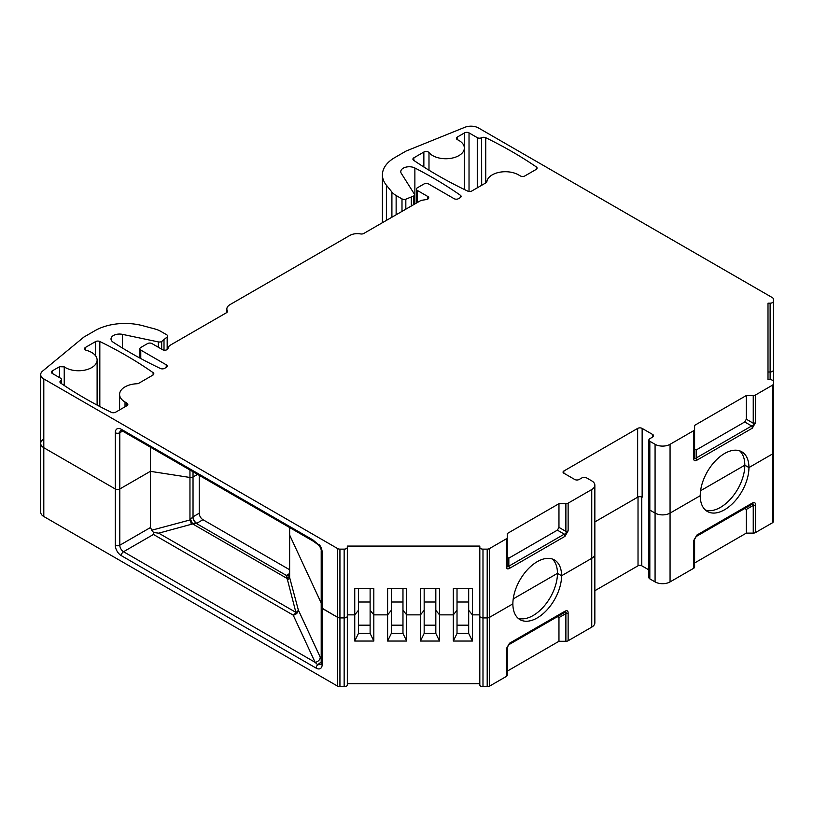 <?xml version="1.0" encoding="UTF-8"?>
<svg xmlns="http://www.w3.org/2000/svg" width="814" height="814" viewBox="0 0 814 814"><rect width="100%" height="100%" fill="white"/><g stroke="black" fill="none" stroke-linecap="round" stroke-linejoin="round"><path stroke-width="1.22" d="M391.91 217.216L391.91 192.033L386.396 185.195A42.399 24.481 180 0 1 382.417 174.857A42.399 24.481 180 0 1 394.841 157.55L406.074 151.058L464.906 127.269A10.602 6.115 180 0 1 478.479 127.961L772.364 297.629A3.175 1.832 180 0 1 773.3 298.931L773.3 370.156A3.175 1.832 180 0 1 770.125 371.998A3.175 1.832 0 0 0 773.3 370.156L773.3 383.954A3.175 1.832 180 0 1 772.364 385.246L755.494 394.994A3.175 1.832 180 0 1 753.245 395.523L746.316 395.523L694.607 425.386L694.607 429.385A3.175 1.832 180 0 1 693.681 430.677L670.064 444.312A10.602 6.115 180 0 1 655.077 444.312L649.826 441.28A3.175 1.832 180 0 1 648.9 439.987A3.175 1.832 180 0 1 649.826 438.685L652.635 437.067A3.175 1.832 0 0 0 653.571 435.765A3.175 1.832 0 0 0 652.635 434.473L642.144 428.408A3.175 1.832 0 0 0 637.647 428.408L563.827 471.031A2.646 1.526 0 0 0 563.054 472.11A2.646 1.526 0 0 0 563.827 473.188L574.694 479.466A3.175 1.832 0 0 0 579.192 479.466L582 477.849A3.175 1.832 180 0 1 586.497 477.849L591.747 480.871A10.602 6.115 180 0 1 594.851 485.205A10.602 6.115 180 0 1 591.747 489.529L568.131 503.164A3.175 1.832 180 0 1 565.883 503.693L558.964 503.693L507.244 533.557L507.244 537.555A3.175 1.832 180 0 1 506.318 538.848L489.448 548.595A3.175 1.832 180 0 1 487.199 549.135L482.987 549.135A3.175 1.832 180 0 1 479.812 547.293L479.812 546.072L347.324 546.072L347.324 547.293A3.175 1.832 180 0 1 344.149 549.135L339.937 549.135A3.175 1.832 180 0 1 337.688 548.595L43.803 378.917A10.602 6.115 180 0 1 40.7 374.593L40.7 443.386A10.602 6.115 0 0 0 43.803 447.72L115.293 488.99L43.803 447.72A10.602 6.115 180 0 1 40.7 443.386A10.602 6.115 180 0 1 42.613 439.875M770.125 379.68L770.125 371.998L767.999 371.998L770.125 371.998L770.125 303.195L767.999 303.195L767.999 379.68L770.125 379.68A3.175 1.832 180 0 1 773.3 381.522M773.3 383.954L773.3 452.747A3.175 1.832 180 0 1 772.364 454.049L748.941 467.572L744.82 465.191L748.941 467.572L772.364 454.049A3.175 1.832 0 0 0 773.3 452.747L773.3 521.54A3.175 1.832 0 0 1 772.364 522.842L755.494 532.58A3.175 1.832 0 0 1 753.245 533.119L753.245 505.433A3.175 1.832 180 0 0 755.494 504.894L755.494 532.58M739.621 450.824A34.442 19.892 -60 0 1 744.82 465.191L700.579 490.73L744.82 465.191A34.442 19.892 -60 0 1 731.114 498.392A34.442 19.892 -60 0 1 705.423 510.063M700.233 495.695L670.064 513.105A10.602 6.115 180 0 1 655.077 513.105L649.826 510.083L655.077 513.105A10.602 6.115 0 0 0 670.064 513.105L700.233 495.695A34.442 19.892 120 0 0 707.366 511.467A34.442 19.892 120 0 0 733.902 502.238A34.442 19.892 120 0 0 748.941 467.572A34.442 19.892 120 0 0 741.808 451.801A34.442 19.892 120 0 0 715.262 461.029A34.442 19.892 120 0 0 700.233 495.695M649.826 441.28L649.826 510.083A3.175 1.832 180 0 1 648.9 508.781A3.175 1.832 0 0 0 649.826 510.083L649.826 578.876L655.077 581.908A10.602 6.115 0 0 0 670.064 581.908L693.681 568.274A3.175 1.832 0 0 0 694.607 566.982L694.607 539.285A3.175 1.832 180 0 1 693.681 540.588L696.855 535.073A3.175 1.832 60 0 1 696.194 536.528L744.729 508.516L746.316 509.432L753.245 505.433C753.896 503.947 753.357 503.642 751.658 504.517L744.729 508.516M641.768 496.988L642.144 497.212A3.175 1.832 180 0 0 637.647 497.212L594.851 521.916L638.023 496.988M594.851 485.205L594.851 553.998A10.602 6.115 180 0 1 591.747 558.323L561.579 575.742L557.458 573.361L561.579 575.742L591.747 558.323A10.602 6.115 0 0 0 594.851 553.998L594.851 622.802A10.602 6.115 0 0 1 591.747 627.126L568.131 640.76A3.175 1.832 0 0 1 565.883 641.29L565.883 613.603A3.175 1.832 180 0 0 568.131 613.064L568.131 640.76M552.268 558.994A34.442 19.892 -60 0 1 557.458 573.361L513.217 598.901L557.458 573.361A34.442 19.892 -60 0 1 543.752 606.562A34.442 19.892 -60 0 1 518.07 618.233M512.871 603.866L489.448 617.388A3.175 1.832 180 0 1 487.199 617.928L482.987 617.928A3.175 1.832 180 0 1 479.812 616.096A3.175 1.832 0 0 0 482.987 617.928L487.199 617.928A3.175 1.832 0 0 0 489.448 617.388L512.871 603.866A34.442 19.892 120 0 0 520.004 619.637A34.442 19.892 120 0 0 546.55 610.408A34.442 19.892 120 0 0 561.579 575.742A34.442 19.892 120 0 0 554.446 559.971A34.442 19.892 120 0 0 527.91 569.2A34.442 19.892 120 0 0 512.871 603.866M354.751 641.045L373.819 641.045L373.819 614.865L387.606 614.865L387.606 641.045L406.674 641.045L406.674 614.865L420.462 614.865L420.462 641.045L439.529 641.045L439.529 614.865L453.317 614.865L453.317 641.045L472.385 641.045L472.385 614.865L479.812 614.865L472.385 614.865L468.681 610.276L468.681 633.424L457.02 633.424L457.02 610.276L453.317 614.865L439.529 614.865L435.826 610.276L435.826 633.424L424.165 633.424L424.165 610.276L420.462 614.865L406.674 614.865L402.971 610.276L402.971 633.424L391.31 633.424L391.31 610.276L387.606 614.865L373.819 614.865L370.116 610.276L370.116 633.424L358.455 633.424L354.751 641.045L354.751 614.865L347.324 614.865L347.324 616.096A3.175 1.832 180 0 1 344.149 617.928L339.937 617.928A3.175 1.832 180 0 1 337.688 617.388L321.438 607.793M468.681 602.014L457.02 602.014L468.681 602.014M435.826 602.014L424.165 602.014L435.826 602.014M402.971 602.014L391.31 602.014L402.971 602.014M370.116 602.014L358.455 602.014L370.116 602.014M358.455 588.695L358.455 610.276L354.751 614.865L358.455 610.276L358.455 633.424M321.204 603.032L289.631 535.012A3.175 1.832 180 0 1 289.53 534.533A3.175 1.832 0 0 0 289.631 535.012L321.204 603.032M193.03 471.774L193.03 476.984L197.548 474.379L193.03 476.984A3.175 1.832 180 0 1 189.957 477.462L150.356 471.337L150.356 527.584L153.459 532.478L153.459 534.452L123.535 551.729A3.175 1.832 120 0 0 121.286 555.626A8.476 4.894 -120 0 1 115.293 545.238L115.293 488.99A3.175 1.832 0 0 0 119.79 488.99L150.356 471.337L189.957 477.462A3.175 1.832 0 0 0 193.03 476.984L193.03 516.798A5.301 3.063 -120 0 0 196.774 523.29A8.476 4.894 0 0 1 196.398 523.494L286.355 575.427L295.879 612.352A5.301 2.371 165 0 0 298.341 610.022A5.301 4.182 -24.9 0 1 293.223 615.15L315.13 662.342L317.684 664.763L320.97 664.55L321.204 663.359A3.175 1.832 -0 0 0 322.141 664.662A8.476 4.894 -120 0 1 316.137 668.121L121.286 555.626M120.879 430.311L120.808 430.341A5.301 3.063 -120 0 0 119.79 432.733L119.79 488.99A3.175 1.832 180 0 1 115.293 488.99L115.293 432.733A8.476 4.894 -120 0 1 121.286 429.273L312.881 539.896L319.749 545.645M321.204 663.359L321.204 607.112A3.175 1.832 0 0 0 322.141 608.404L337.688 617.388A3.175 1.832 0 0 0 339.937 617.928L339.937 686.731A3.175 1.832 0 0 1 337.688 686.192L43.803 516.514A10.602 6.115 0 0 1 40.7 512.189L40.7 443.386M153.459 534.452L293.223 615.15A5.301 3.063 120 0 0 295.879 612.352L158.73 533.17L153.459 532.478M158.73 533.17L192.664 523.931L190.496 519.352L189.957 519.973L189.957 470.004M191.239 524.46A5.301 2.371 75 0 0 189.957 519.973L151.475 530.29M190.496 519.352L192.887 516.87A3.175 1.832 0 0 0 193.03 516.798L199.227 513.217L199.227 475.345M199.227 513.217A5.301 3.063 60 0 0 202.971 519.708L289.53 569.678M289.53 527.482L289.631 577.523A5.301 2.371 -15 0 1 287.169 579.843M192.887 516.87A5.301 2.869 -117.1 0 0 196.398 523.494L192.664 523.931L286.915 578.347L289.54 576.536M339.937 686.731L344.149 686.731A3.175 1.832 0 0 0 347.324 684.889L347.324 616.096A3.175 1.832 0 0 1 344.149 617.928L344.149 549.135M370.116 588.695L370.116 610.276L373.819 614.865L373.819 588.695L354.751 588.695L354.751 614.865L347.324 614.865L347.324 683.668L479.812 683.668L479.812 546.072M373.819 641.045L370.116 633.424M370.116 625.172L358.455 625.172M387.606 641.045L391.31 633.424M402.971 625.172L391.31 625.172M406.674 641.045L402.971 633.424M420.462 641.045L424.165 633.424M435.826 625.172L424.165 625.172M439.529 641.045L435.826 633.424M453.317 641.045L457.02 633.424M468.681 625.172L457.02 625.172M472.385 641.045L468.681 633.424M482.987 549.135L482.987 686.731A3.175 1.832 0 0 1 479.812 684.889L479.812 547.293M482.987 686.731L487.199 686.731A3.175 1.832 0 0 0 489.448 686.192L506.318 676.444A3.175 1.832 0 0 0 507.244 675.152L507.244 647.456L508.842 644.698L557.366 616.686L558.964 617.602L565.883 613.603C566.534 612.118 566.005 611.813 564.295 612.688L508.842 644.698A3.175 1.832 60 0 0 509.493 643.243L564.957 611.233C567.083 610.174 568.141 610.785 568.131 613.064M506.318 676.444L506.318 648.758L509.493 643.243M565.883 641.29L558.964 641.29L507.244 671.153M594.851 590.72L638.023 565.791A2.646 1.526 180 0 1 641.768 565.791L648.9 569.902M648.9 439.987L648.9 577.584A3.175 1.832 0 0 0 649.826 578.876M753.245 533.119L746.316 533.119L694.607 562.983M696.855 535.073L752.319 503.052C754.446 501.994 755.504 502.614 755.494 504.894M746.316 533.119L746.316 509.432M752.319 503.052A3.175 1.832 60 0 1 751.658 504.517L696.194 536.528L694.607 539.285M506.318 648.758A3.175 1.832 0 0 0 507.244 647.456L507.285 646.947M564.957 611.233A3.175 1.832 60 0 1 564.295 612.688L557.366 616.686M558.964 641.29L558.964 617.602M508.374 645.024L507.244 647.456M115.293 545.238A3.175 1.832 0 0 0 119.79 545.238L119.79 488.99L150.356 471.337L150.356 447.14M339.937 549.135L339.937 617.928L344.149 617.928L344.149 686.731M402.971 588.695L402.971 610.276L406.674 614.865L406.674 588.695L387.606 588.695L387.606 614.865L391.31 610.276L391.31 588.695M435.826 588.695L435.826 610.276L439.529 614.865L439.529 588.695L420.462 588.695L420.462 614.865L424.165 610.276L424.165 588.695M468.681 588.695L468.681 610.276L472.385 614.865L472.385 588.695L453.317 588.695L453.317 614.865L457.02 610.276L457.02 588.695M773.3 301.363A3.175 1.832 180 0 1 770.125 303.195M767.999 369.068L767.999 379.68M755.494 394.994L755.494 422.68L752.319 428.184L696.855 460.205C694.729 461.263 693.67 460.653 693.681 458.374A3.175 1.832 0 0 0 694.607 457.071L694.607 429.385M166.249 367.399A3.175 1.832 0 0 0 167.185 366.107A3.175 1.832 0 0 0 166.249 364.804L166.249 367.399L164.621 368.345A3.175 1.832 0 0 1 160.348 368.457A423.952 244.76 0 0 1 113.146 342.195A8.476 4.894 0 0 1 111.009 338.95A8.476 4.894 0 0 1 122.385 334.351L158.354 341.911A3.175 1.832 0 0 0 161.691 341.483L167.175 336.976A3.175 1.832 0 0 0 167.603 336.06A3.175 1.832 0 0 0 166.667 334.758L160.806 331.379A21.195 12.241 0 0 0 154.782 328.937L142.938 325.753A42.399 24.481 180 0 0 95.045 330.626L83.811 337.118L42.613 371.082A10.602 6.115 180 0 0 40.7 374.593M166.249 364.804L140.771 350.091A3.175 1.832 180 0 1 139.835 348.799A3.175 1.832 180 0 1 140.771 347.497L147.517 343.6A3.175 1.832 180 0 1 152.015 343.6L162.505 349.664A3.175 1.832 0 0 0 167.826 348.84L169.251 345.767L226.557 312.678A3.175 1.832 0 0 0 227.493 311.386A3.175 1.832 0 0 0 227.34 310.836A10.602 6.115 180 0 1 226.852 308.984A10.602 6.115 180 0 1 229.955 304.66L349.867 235.429A10.602 6.115 180 0 1 360.551 233.923A3.175 1.832 0 0 0 363.756 233.476L421.062 200.386L426.383 199.562A3.175 1.832 0 0 0 428.734 197.792A3.175 1.832 0 0 0 427.808 196.489L427.808 199.084M460.368 197.578L460.368 195.248A3.175 1.832 0 0 1 461.1 196.418A3.175 1.832 0 0 1 460.164 197.71L458.536 198.657A3.175 1.832 0 0 1 454.039 198.657L428.561 183.944A3.175 1.832 180 0 0 424.063 183.944L417.317 187.841A3.175 1.832 180 0 0 416.381 189.133A3.175 1.832 180 0 0 417.317 190.435L427.808 196.489M460.368 195.248A423.952 244.76 0 0 0 414.875 167.989A8.476 4.894 0 0 0 405.769 167.185A8.476 4.894 0 0 0 400.773 171.652A8.476 4.894 0 0 0 401.282 173.331L414.377 194.098A3.175 1.832 0 0 1 414.57 194.719A3.175 1.832 0 0 1 413.634 196.021L405.83 199.186A3.175 1.832 0 0 1 401.994 198.891L396.133 195.513A21.195 12.241 0 0 1 391.91 192.033M464.346 148.026A18.549 10.704 180 0 0 457.57 139.754A3.175 1.832 0 0 1 456.41 138.339A3.175 1.832 0 0 1 457.336 137.037L464.529 132.886A3.175 1.832 0 0 1 469.027 132.886L477.269 137.647A3.175 1.832 180 0 0 481.603 137.729A3.175 1.832 180 0 1 485.744 137.719A423.952 244.76 180 0 1 536.345 166.931A3.175 1.832 0 0 1 537.098 168.111A3.175 1.832 0 0 1 536.161 169.414L524.857 175.936A3.175 1.832 0 0 1 520.36 175.936L518.487 174.857A18.549 10.704 180 0 0 498.901 172.395A18.549 10.704 180 0 0 486.874 181.654A3.175 1.832 0 0 1 485.948 182.824L471.896 190.944A3.175 1.832 0 0 1 467.623 191.056A423.952 244.76 0 0 1 413.665 160.307A3.175 1.832 0 0 1 412.912 159.117A3.175 1.832 0 0 1 413.848 157.824L423.86 152.035A3.175 1.832 0 0 1 428.988 152.564A18.549 10.704 180 0 0 449.816 158.486A18.549 10.704 180 0 0 464.346 148.026L464.346 189.479M60.735 380.718A3.175 1.832 0 0 0 59.951 381.929A3.175 1.832 0 0 0 60.704 383.109A423.952 244.76 180 0 0 111.304 412.322A3.175 1.832 0 0 0 115.598 412.22L126.903 405.698A3.175 1.832 0 0 0 127.839 404.395A3.175 1.832 0 0 0 126.903 403.103L125.03 402.014A18.549 10.704 180 0 1 119.597 394.444A18.549 10.704 180 0 1 136.813 383.76A3.175 1.832 0 0 0 138.838 383.231L152.89 375.112A3.175 1.832 0 0 0 153.826 373.819A3.175 1.832 0 0 0 153.103 372.649A423.952 244.76 0 0 0 99.827 341.504A3.175 1.832 0 0 0 95.523 341.605L85.511 347.385A3.175 1.832 0 0 0 84.585 348.677A3.175 1.832 0 0 0 86.416 350.346A18.549 10.704 180 0 1 97.11 360.042A18.549 10.704 180 0 1 84.819 370.126A18.549 10.704 180 0 1 64.235 366.839L59.524 366.717L52.34 370.858A3.175 1.832 0 0 0 51.404 372.161A3.175 1.832 0 0 0 52.34 373.463L60.582 378.215A3.175 1.832 180 0 1 61.508 379.517A3.175 1.832 180 0 1 60.735 380.718L60.735 383.129M481.685 185.287L481.603 137.729M164.001 350.152L164.001 340.14M411.314 206.013L411.314 197.354M347.324 547.293L347.324 616.096M347.324 614.865L347.324 546.072M564.957 536.355L509.493 568.376C507.366 569.434 506.308 568.823 506.318 566.544A3.175 1.832 0 0 0 507.244 565.242L507.244 537.555L507.244 557.244L508.842 558.16L557.366 530.148L564.295 534.147C565.954 533.862 566.483 532.946 565.883 531.389A3.175 1.832 0 0 0 568.131 530.85L564.957 536.355A3.175 1.832 -120 0 0 564.295 534.147L508.842 566.168C507.773 567.399 507.244 567.093 507.244 565.242M558.964 503.693L558.964 527.391L557.366 530.148M509.493 568.376A3.175 1.832 -120 0 0 508.842 566.168L508.842 558.16M121.286 429.273A3.175 1.832 120 0 0 121.947 430.728L313.543 541.351A3.175 1.832 -60 0 1 312.881 539.896M755.494 422.68A3.175 1.832 180 0 1 753.245 423.219C753.784 424.877 753.255 425.793 751.658 425.976A3.175 1.832 -120 0 1 752.319 428.184M696.855 460.205A3.175 1.832 -120 0 0 696.194 457.987C695.136 459.228 694.607 458.923 694.607 457.071M746.316 395.523L746.316 419.22L744.729 421.978L696.194 449.989L694.607 449.074L694.607 425.386M319.403 544.769A8.476 4.894 -120 0 1 322.141 552.157L322.141 664.662M337.688 686.192L337.688 548.595M43.803 378.917L43.803 516.514M321.204 659.442L320.248 657.224A5.301 4.182 155.1 0 1 315.13 662.342L123.535 551.729A5.301 3.063 -120 0 1 119.79 545.238L150.356 527.584M316.137 668.121A3.175 1.832 -60 0 1 317.684 664.763L321.204 661.955M289.631 527.543L289.631 577.523L298.341 610.022L320.248 657.224M289.357 575.467L289.255 575.539A5.301 3.246 -123.1 0 1 286.355 575.427A8.476 4.894 0 0 1 286.711 575.213L289.53 573.585M202.971 519.708L196.774 523.29M286.711 575.213A5.301 3.063 -120 0 0 289.306 575.508M487.199 686.731L487.199 549.135M489.448 548.595L489.448 686.192M591.747 627.126L591.747 489.529M772.364 522.842L772.364 385.246M693.681 568.274L693.681 540.588M670.064 444.312L670.064 581.908M751.658 504.517L696.194 536.528M655.077 581.908L655.077 444.312M641.768 497.028L641.768 565.791M638.023 565.791L638.023 497.028M693.681 458.374L693.681 430.677M52.34 370.858L52.34 373.463M59.524 377.604L59.524 366.717M64.235 366.839L64.235 385.5M85.511 347.385L85.511 349.979M95.523 355.708L95.523 341.605M99.827 341.504L99.827 406.532M153.103 372.649L153.103 374.979M125.03 402.014L125.03 406.776M126.903 405.698L126.903 403.103M485.744 182.947L485.744 137.719M536.345 169.302L536.345 166.931M477.269 187.841L477.269 137.647M469.027 132.886L469.027 191.443M464.529 189.57L464.529 132.886M457.336 137.037L457.336 139.632M428.988 170.197L428.988 152.564M423.86 167.002L423.86 152.035M413.848 157.824L413.848 160.429M167.175 336.976L167.175 349.552M161.691 349.186L161.691 341.483M158.354 347.263L158.354 341.911M122.385 334.351L122.385 348.005M140.771 350.091L140.771 358.547M227.34 310.836L227.34 311.935M417.317 190.435L417.317 202.544M414.875 203.958L414.875 167.989M413.634 204.67L413.634 196.021M405.83 209.178L405.83 199.186M401.994 211.396L401.994 198.891M396.133 214.774L396.133 195.513M386.396 185.195L386.396 220.401M506.318 566.544L506.318 538.848M568.131 503.164L568.131 530.85M565.883 503.693L565.883 531.389L558.964 527.391M563.827 471.031L563.827 473.188M637.647 497.212L637.647 428.408M642.144 428.408L642.144 497.212M652.635 437.067L652.635 434.473M322.141 552.157A3.175 1.832 180 0 1 321.204 550.864C321.438 550.02 320.777 548.249 319.241 545.563M122.599 431.115L119.79 432.733A3.175 1.832 180 0 1 115.293 432.733M746.316 419.22L753.245 423.219L753.245 395.523M696.194 449.989L696.194 457.987L751.658 425.976L744.729 421.978M61.508 383.659L61.508 379.517M97.11 405.097L97.11 360.042M119.597 409.91L119.597 394.444M167.603 336.06L167.603 349.186M139.835 358.038L139.835 348.799M226.852 312.484L226.852 308.984M416.381 189.133L416.381 203.083M414.57 204.131L414.57 194.719M382.417 222.69L382.417 174.857M321.204 607.112L321.204 550.864M313.543 541.351L319.292 545.614M120.808 430.341L121.947 430.728"/></g></svg>
